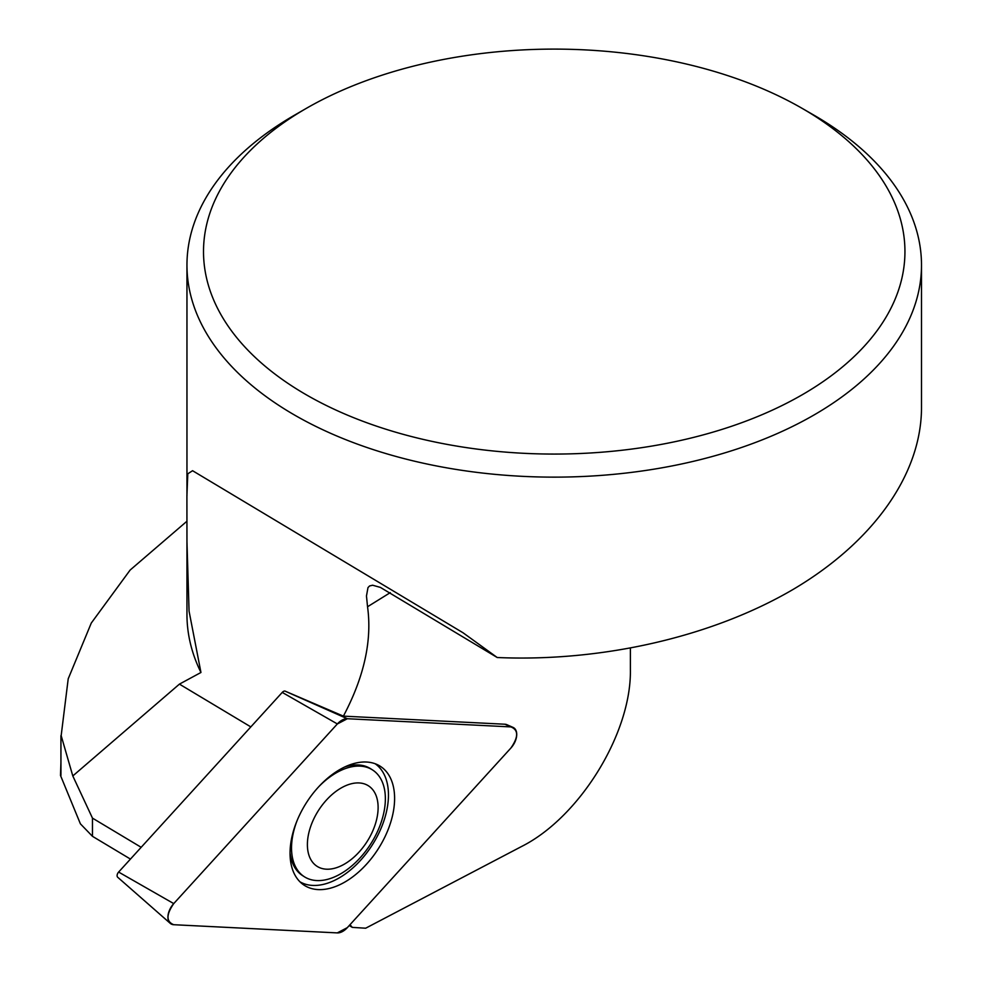 <?xml version="1.0" encoding="UTF-8"?>
<svg xmlns="http://www.w3.org/2000/svg" width="982" height="982" viewBox="0 0 982 982"><rect width="100%" height="100%" fill="white"/><g stroke="black" fill="none" stroke-linecap="round" stroke-linejoin="round"><path stroke-width="1.47" d="M130.446 859.078L92.468 836.32L92.468 818.129L141.175 847.306M513.021 727.392A14.57 8.813 122.5 0 0 510.91 726.913L347.321 718.726A14.57 8.813 122.5 0 0 337.354 723.943L173.74 903.6A14.57 8.813 122.5 0 0 170.242 923.35A14.57 8.813 122.5 0 0 173.74 924.713L337.329 932.9A14.57 8.813 122.5 0 0 347.284 927.683L510.91 748.026A14.57 8.813 122.5 0 0 513.021 727.392L506.81 724.667A13.527 8.175 122.5 0 0 504.846 724.225L343.393 716.136C364.175 676.868 372.215 640.399 367.538 606.753L366.47 595.951L367.98 587.617L369.576 585.959L372.62 585.223L380.329 587.371L497.223 657.523L463.05 632.776L192.57 470.709L187.795 473.803L186.911 495.836L186.961 541.757L189.06 611.16L200.954 672.486L179.424 684.123L72.803 775.952L61.166 735.653L68.212 678.795L91.289 623.042L130.127 570.063L186.961 521.221M630.383 648.267L630.383 669.528C631.598 733.002 579.687 817.38 521.479 846.545L365.672 928.211L352.317 927.389L350.009 924.7M349.236 925.547L352.317 927.389M60.933 762.548L60.503 775.485L80.389 823.824L92.468 836.32M92.468 818.129L72.803 775.952M343.393 716.136L284.866 691.033L347.321 718.726M306.237 108.413L294.526 115.164A367.268 212.038 0 0 0 186.961 265.103A367.268 212.038 0 0 0 294.526 415.03A367.268 212.038 0 0 0 813.931 415.03A367.268 212.038 0 0 0 921.497 265.103A367.268 212.038 0 0 0 863.055 150.332A367.268 212.038 0 0 0 813.931 115.164L802.22 108.413A350.709 202.476 180 0 1 802.22 394.764A350.709 202.476 180 0 1 306.237 394.764A350.709 202.476 180 0 1 306.237 108.413A350.709 202.476 180 0 1 802.22 108.413M186.961 541.745L186.961 614.511A367.268 212.038 0 0 0 200.954 672.486M497.223 657.523C602.003 662.077 712.146 636.766 792.916 589.544C873.293 542.064 921.177 474.515 921.497 408.193L921.497 265.103M300.001 881.836A70.017 42.324 122.5 0 0 356.478 864.565A70.017 42.324 122.5 0 0 388.455 795.015A70.017 42.324 122.5 0 0 388.455 795.003A70.017 42.324 122.5 0 0 375.124 763.726M296.994 820.866A63.351 38.298 122.5 0 0 291.531 847.92A63.351 38.298 122.5 0 0 304.445 876.803L302.616 875.637A63.351 38.298 -57.5 0 1 290.046 852.793M344.596 767.028A63.351 38.298 -57.5 0 1 370.619 768.722L372.448 769.888A63.351 38.298 122.5 0 0 318.622 786.852M307.391 844.594A47.75 28.859 122.5 0 0 360.406 850.572A47.75 28.859 122.5 0 0 360.419 783.047A47.75 28.859 122.5 0 0 307.391 844.594M304.445 876.803A63.351 38.298 122.5 0 0 370.754 843.894A63.351 38.298 122.5 0 0 372.448 769.888M170.242 923.35L117.705 877.257A3.842 2.32 -57.5 0 1 118.626 872.065L282.239 692.408A3.842 2.32 -57.5 0 1 284.866 691.033M290.046 853.211A70.606 42.68 122.5 0 0 302.566 884.095A70.606 42.68 122.5 0 0 360.419 870.408A70.606 42.68 122.5 0 0 394.604 798.415A70.606 42.68 122.5 0 0 378.254 765.101A70.606 42.68 122.5 0 0 321.654 783.697A70.606 42.68 122.5 0 0 290.046 853.211M337.292 932.9L347.321 927.634L510.885 748.051C518.557 736.979 518.557 729.933 510.885 726.913L347.358 718.726L337.329 723.979L173.765 903.575C166.093 914.635 166.093 921.681 173.765 924.713L337.292 932.9M390.271 592.637L367.538 606.753M250.827 726.901L179.424 684.123M510.91 726.913L504.846 724.225M118.626 872.065L173.74 903.6M337.354 723.943L282.239 692.408M186.961 495.836L186.961 265.103M60.933 735.628L60.933 775.485"/></g></svg>
